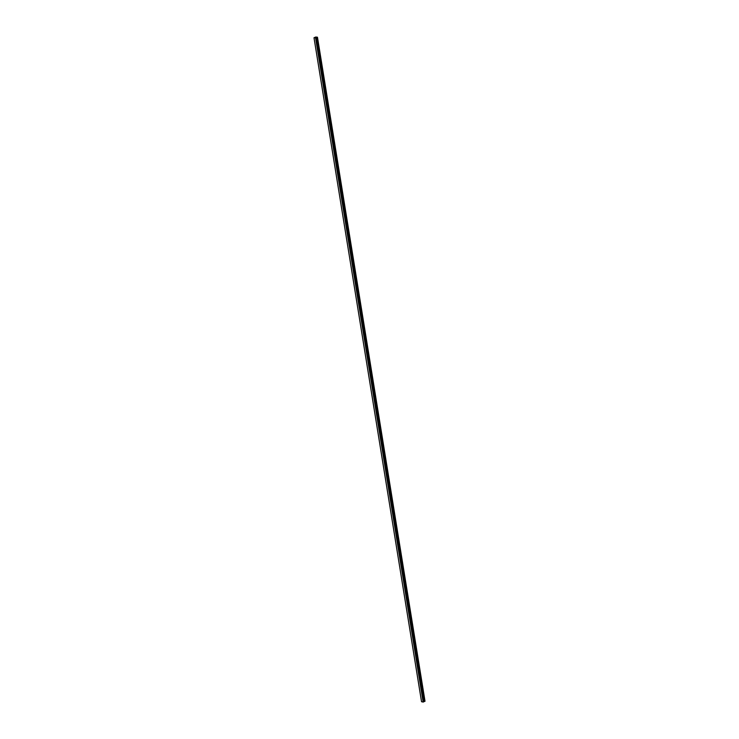 <?xml version="1.0" encoding="UTF-8"?>
<svg xmlns="http://www.w3.org/2000/svg" width="739" height="739" viewBox="0 0 739 739"><rect width="100%" height="100%" fill="white"/><g stroke="black" fill="none" stroke-linecap="round" stroke-linejoin="round"><path stroke-width="1.11" d="M314.001 37.763L421.535 701.699L423.142 702.05L423.78 701.644L316.246 37.698L314.001 37.763L315.812 37.005L317.465 37.209L316.246 37.698L423.807 701.625L316.486 37.597M424.999 701.154L317.465 37.209L424.953 701.191M424.943 701.302L317.428 37.347M424.02 701.533L424.943 701.339L317.401 37.366L424.953 701.293M424.611 701.44L317.077 37.495L424.639 701.431M424.204 701.496L316.671 37.55M424.121 701.514L316.588 37.578M423.318 702.032L315.784 38.086M423.142 702.05L315.608 38.114M424.925 701.366L317.382 37.421L424.943 701.339M424.814 701.403L317.28 37.467M424.731 701.422L317.197 37.477M424.703 701.422L317.17 37.477M424.537 701.45L317.003 37.504M424.066 701.523L316.532 37.578M423.733 701.838L316.2 37.892M423.669 701.884L316.135 37.938M424.971 701.283L317.437 37.338"/></g></svg>
